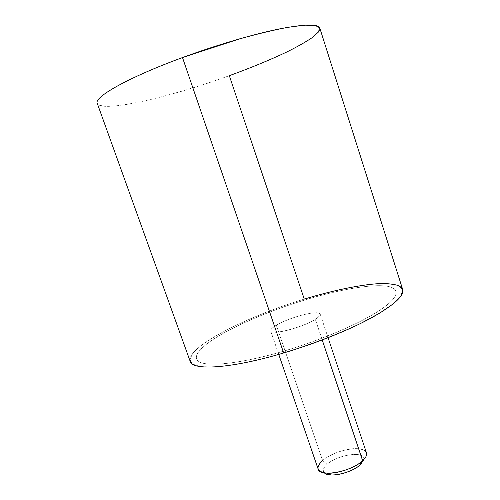 <?xml version="1.0" encoding="UTF-8"?>
<svg xmlns="http://www.w3.org/2000/svg" width="500" height="500" viewBox="0 0 500 500"><rect width="100%" height="100%" fill="white"/><g stroke="black" fill="none" stroke-linecap="round" stroke-linejoin="round"><path stroke-width="0.38" stroke-dasharray="2.5 1.88" d="M182.494 57.562L155.712 68.012L132.725 78.169L114.938 87.338L103.162 94.981L97.631 100.763L98.094 104.519L103.975 106.244C124.5 107.706 179.756 93.562 229.325 75.688C170.506 97.131 101.419 113.244 97.263 103.381M190.175 361.35C185.594 347.337 246.556 316.481 304.269 299.1C351.912 284.312 398.862 278.012 402.663 289.425M319.794 28.056C322.2 36.45 278.137 58.212 229.325 75.688L304.269 299.1C255.812 313.962 206.038 337.219 192.738 353.381L189.906 359.481L192.4 364.038L200.588 366.644L214.506 366.95L233.725 364.75C248.888 362.031 265.544 358.1 283.675 352.969M223.681 333.094C246.287 320.788 273 309.856 303.806 300.312C335.081 290.75 365.494 284.856 382.863 285.781C400 286.75 401.681 295.363 380.875 309.513C361.844 322.581 322.562 339.681 284.469 350.9C243.444 363.075 209.919 366.975 200.006 362.206C190.031 357.413 201.269 345.588 223.681 333.094C201.269 345.6 190.031 357.425 200.006 362.212C209.919 366.987 243.45 363.088 284.475 350.913C322.562 339.694 361.85 322.594 380.875 309.525C401.688 295.375 400.006 286.762 382.863 285.788C365.494 284.862 335.087 290.756 303.812 300.319C273 309.862 246.294 320.794 223.681 333.106M318.15 469.094C317.425 466.6 318.906 463.738 322.6 460.513L276.312 325.213C272.225 327.644 270.35 329.544 270.675 330.9C270.831 335.644 302.844 327.488 315.325 319.356L322.225 339.969L315.325 319.356C318.931 317.087 320.562 315.35 320.213 314.131C319.469 309.513 289.188 317.281 276.312 325.213L322.6 460.513C334.181 449.9 364.412 444.325 366.438 452.75M322.6 460.513L327.1 464.312C337.675 454.394 365.95 450.506 363.781 459.581C365.95 450.506 337.675 454.394 327.1 464.312L322.6 460.513C330.037 454.087 345.181 448.644 355.719 448.587C367.025 449.175 369.331 453.219 362.638 460.719M276.312 325.213C284.525 320.344 300.081 314.906 310.369 313.3C321.312 311.95 322.969 313.975 315.325 319.356C307.294 324.387 290.113 330.412 279.662 331.844C269.075 332.831 267.962 330.619 276.312 325.213M324.412 472.906C322.331 470.669 323.225 467.8 327.1 464.312C323.225 467.8 322.331 470.669 324.412 472.906M328.075 337.706L320.213 314.131M278.75 354.406L270.675 330.9"/><path stroke-width="0.75" d="M97.263 103.381C93.481 97.312 128.125 77.487 182.494 57.562L283.675 352.969C231.062 368.713 192.119 370.838 190.175 361.35L97.263 103.381M283.675 352.969C311.275 344.556 338.65 334.019 360.881 323.331L379.875 313.038L393.406 303.719L401.025 295.881L402.781 289.862L399.087 285.825C394.181 284.106 387.2 283.387 378.131 283.669C358.625 285.019 331.981 290.719 304.269 299.1L229.325 75.688C250.856 67.831 270.031 59.919 286.844 51.969C297.169 46.825 305.594 42.062 312.125 37.681L318.494 31.981L319.669 27.756L315.075 25.375L304.387 25.162L287.719 27.344C273.819 30.006 257.781 33.837 239.613 38.856L182.494 57.562C215.875 45.275 252.406 34.506 278.288 29.156C304.394 24.044 318.225 23.681 319.794 28.056L402.663 289.425C404.425 295.606 394.15 305.012 371.844 317.65C349.556 329.85 316.044 343.369 283.675 352.969L182.494 57.562M328.075 337.706L366.438 452.75C367.137 455.012 365.869 457.669 362.638 460.719L322.225 339.969L362.638 460.719C351.531 471.769 319.631 477.569 318.15 469.094L278.75 354.406M363.781 459.581L359.975 465.069C353.631 470.781 339.281 475.637 330.769 474.956C327.8 474.756 325.675 474.075 324.412 472.906C328.862 478.137 352.181 472.863 360.481 464.619L363.781 459.581M322.6 460.513C315.312 467.556 316.719 471.781 326.825 473.175C337.031 473.981 354.406 468.1 362.031 461.256L362.638 460.719M359.975 465.069L362.031 461.256M330.769 474.956L326.825 473.175"/></g></svg>
